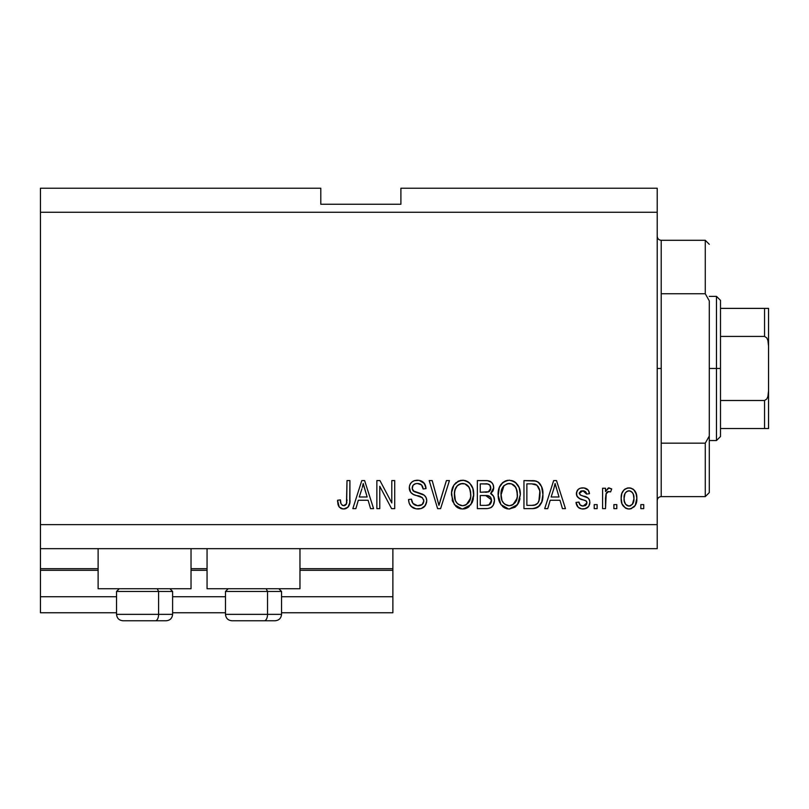 <?xml version="1.0" encoding="UTF-8"?>
<svg xmlns="http://www.w3.org/2000/svg" width="809" height="809" viewBox="0 0 809 809"><rect width="100%" height="100%" fill="white"/><g stroke="black" fill="none" stroke-linecap="round" stroke-linejoin="round"><path stroke-width="1.21" d="M392.881 612.757L281.552 612.757L392.881 612.757L392.881 596.739L281.552 596.739L392.881 596.739L392.881 570.305L299.967 570.305L392.881 570.305L392.881 612.757M225.478 612.757L172.61 612.757L225.478 612.757M116.547 612.757L40.45 612.757L116.547 612.757M225.478 596.739L172.61 596.739L225.478 596.739M116.547 596.739L40.45 596.739L40.45 612.757L40.45 596.739L116.547 596.739M207.053 570.305L191.035 570.305L207.053 570.305M40.45 568.828L40.45 570.305L98.122 570.305L40.45 570.305L40.45 596.739L40.45 568.707L98.122 568.707L40.45 568.707L40.45 548.674L40.45 568.707M392.881 568.707L392.881 548.674L392.881 568.707L299.967 568.707L392.881 568.707L392.881 570.305L392.881 568.828M207.053 568.707L191.035 568.707L207.053 568.707M98.122 588.73L98.122 548.674L98.122 588.73L191.035 588.73L191.035 548.674L191.035 588.73L98.122 588.73M299.967 588.73L299.967 548.674L299.967 588.73L207.053 588.73L299.967 588.73M207.053 548.674L207.053 588.73L207.053 548.674M40.45 188.234L320.799 188.234L40.45 188.234L40.45 524.647L657.211 524.647L657.211 212.261L40.45 212.261L657.211 212.261L657.211 188.234L400.9 188.234L657.211 188.234L657.211 524.647L40.45 524.647L40.45 548.674L657.211 548.674L40.45 548.674L40.45 188.234M379.775 508.628L379.775 486.31L379.775 508.628L376.863 508.628L376.863 480.597L379.967 480.597L391.789 502.935L391.789 480.597L394.711 480.597L394.711 508.628L391.586 508.628L379.775 486.31L391.586 508.628L394.711 508.628L394.711 480.597L391.789 480.597L391.789 502.935L379.967 480.597L376.863 480.597L376.863 508.628L379.775 508.628L376.863 508.628L376.863 480.597L379.967 480.597M426.748 500.832L425.281 505.605L421.256 508.537L416.048 508.861L411.103 506.383L409.162 503.208L408.545 499.527L411.457 499.163L412.924 503.431L417.515 505.686L422.116 504.573L423.835 500.913L422.409 497.737L413.348 494.4L410.699 492.327L409.303 487.119L409.819 484.824L411.599 482.255L414.299 480.677L419.092 480.344L424.472 483.499L426.019 488.606L423.107 488.97L421.55 484.935L417.505 483.509L415.553 483.721L413.086 485.238L412.226 488.737L414.087 491.528L424.24 495.219L426.151 497.727L426.748 500.832C426.707 497.687 425.271 495.452 422.419 494.137L413.096 490.82L412.185 487.979C412.56 484.945 414.339 483.458 417.505 483.509C420.973 483.64 422.844 485.461 423.107 488.97L426.019 488.606C425.605 483.276 422.733 480.485 417.404 480.233C412.408 480.415 409.688 482.983 409.273 487.908C409.748 492.307 412.266 494.875 416.827 495.614C420.629 495.887 422.965 497.656 423.835 500.913C423.42 504.149 421.54 505.746 418.162 505.716C414.066 505.463 411.832 503.279 411.457 499.163L408.545 499.527C408.889 505.473 412.014 508.628 417.919 508.992L417.919 508.992C423.279 508.841 426.222 506.121 426.748 500.832M440.167 500.933L446.406 480.597L449.43 480.597L440.602 508.628L437.598 508.628L429.205 480.597L432.208 480.597L438.943 505.352L446.406 480.597L449.43 480.597L446.406 480.597L438.943 505.352L432.208 480.597L429.205 480.597L437.598 508.628L440.602 508.628L437.598 508.628L429.205 480.597L432.208 480.597L438.316 502.824M463.213 508.972L460.19 508.73L455.942 506.434L452.555 501.226L451.614 492.398L453.95 485.056L458.824 480.94L463.891 480.303L467.501 481.486L469.796 483.246L472.871 488.545L473.68 495.968L472.203 502.419L468.3 507.263L462.606 508.992L470.858 504.705L473.71 494.643C473.922 486.492 470.221 481.689 462.627 480.233C454.87 481.729 451.169 486.644 451.503 494.977L454.345 504.594L462 508.972M514.858 507.294L509.215 508.992L506.788 508.73L504.513 507.86L500.943 504.594L499.163 501.226L498.142 496.251L499.365 487.352L502.844 482.488L505.433 480.94L509.225 480.233L512.957 480.93L515.313 482.285L519.105 487.514L520.318 494.643L518.802 502.419L514.908 507.263L509.215 508.992L517.457 504.705L520.318 494.643C520.521 486.492 516.83 481.689 509.225 480.233C501.479 481.729 497.768 486.644 498.111 494.977L500.943 504.594L508.598 508.972M616.802 504.624L616.802 508.628L613.889 508.628L613.889 504.624L616.802 504.624L613.889 504.624L613.889 508.628L616.802 508.628L613.889 508.628L613.889 504.624L616.802 504.624L616.802 508.628L616.802 504.624M629.473 508.982L628.997 508.992C634.6 507.89 637.209 504.3 636.825 498.223L635.227 505.463L630.858 508.77L628.077 508.942L625.458 508.082L622.01 503.876L621.17 498.435L621.808 493.561L623.982 489.89L627.167 488.09L630.798 488.09L633.943 489.86L635.945 492.863L636.825 498.223C637.067 492.357 634.458 488.909 628.997 487.878C623.456 488.939 620.847 492.459 621.17 498.435C620.867 504.391 623.476 507.91 628.997 508.992L628.532 508.982M344.391 508.952L341.145 508.548L339.214 507.01L338.071 504.634L337.545 500.255L340.458 499.891L340.983 503.582L342.369 505.392L344.674 505.574L346.454 504.047L347.01 480.597L349.923 480.597L349.721 502.834L347.951 507.253L343.592 508.992C348.376 508.042 350.489 504.927 349.923 499.628L349.923 480.597L347.01 480.597L346.626 503.602L343.724 505.716C341.186 504.867 340.093 502.925 340.458 499.891L337.545 500.255L339.214 507.01L342.965 508.972M547.744 508.628L550.191 500.255L547.744 508.628L544.71 508.628L553.659 480.597L556.501 480.597L565.461 508.628L562.437 508.628L559.98 500.255L550.191 500.255L559.98 500.255L562.437 508.628L565.461 508.628L556.501 480.597L553.659 480.597L544.71 508.628L547.744 508.628L544.71 508.628L553.659 480.597L556.501 480.597L565.461 508.628L562.437 508.628M582.965 508.992L582.965 508.992C587.243 508.841 589.539 506.646 589.852 502.419L588.79 506.242L585.615 508.608L581.641 508.901L578.101 507.233L576.018 502.44L578.931 502.076L580.174 505.018L583.168 506.08L585.787 505.332L586.94 502.915L586.131 500.953L579.689 498.597L576.969 496.19L576.493 492.469L578.273 489.334L580.427 488.191L584.078 487.948L588.315 490.234L589.488 493.702L586.576 494.066L585.494 491.619L582.945 490.79L580.538 491.265L579.315 493.53L580.528 495.138L588.062 497.97L589.468 499.982L589.852 502.419C589.528 498.728 587.405 496.635 583.481 496.139L580.215 494.977L579.295 493.278L582.945 490.79L586.576 494.066L589.488 493.702C588.952 489.89 586.737 487.948 582.844 487.878C578.92 487.928 576.766 489.87 576.382 493.692C577.1 497.363 579.477 499.446 583.532 499.942L586.282 501.064L586.94 502.915L583.168 506.08C580.629 505.959 579.224 504.624 578.931 502.076L576.018 502.44C576.544 506.596 578.86 508.78 582.965 508.992L582.298 508.972M597.143 504.624L597.143 508.628L594.221 508.628L594.221 504.624L597.143 504.624L594.221 504.624L594.221 508.628L597.143 508.628L594.221 508.628L594.221 504.624L597.143 504.624L597.143 508.628L597.143 504.624M606.214 493.359L605.516 508.628L602.604 508.628L602.604 488.242L605.516 488.242L605.516 491.498L608.297 487.958L611.705 488.97L610.613 491.882L608.257 491.548L606.467 492.843L605.516 498.061L606.032 493.894L608.631 491.518L610.613 491.882L611.705 488.97L608.955 487.878L605.516 491.498L605.516 488.242L602.604 488.242L602.604 508.628L605.516 508.628L602.604 508.628L602.604 488.242L605.516 488.242M643.742 504.624L643.742 508.628L640.829 508.628L640.829 504.624L643.742 504.624L640.829 504.624L640.829 508.628L643.742 508.628L640.829 508.628L640.829 504.624L643.742 504.624L643.742 508.628L643.742 504.624M532.858 508.618L532.221 508.628C539.836 507.476 543.385 502.753 542.89 494.461L541.747 501.904L538.076 507.142L533.485 508.578L523.959 508.628L523.959 480.597L534.112 480.688L538.086 481.992L541.595 486.684L542.89 494.461C543.345 488.494 541.16 484.045 536.316 481.112L523.959 480.597L523.959 508.628L532.221 508.628L523.959 508.628L523.959 480.597M485.987 508.628C491.397 508.588 494.228 505.837 494.461 500.397L493.247 505.261L490.901 507.637L487.675 508.548L477.35 508.628L477.35 480.597L487.524 480.667L491.538 482.326L493.187 484.763L493.692 488.515L492.954 491.002L490.608 493.52L493.601 496.332L494.461 500.397C494.582 497.262 493.298 494.977 490.608 493.52L493.733 487.645C493.318 482.973 490.76 480.627 486.047 480.597L477.35 480.597L477.35 508.628L485.987 508.628L477.35 508.628L477.35 480.597L486.785 480.607M355.869 508.628L358.316 500.255L355.869 508.628L352.835 508.628L361.795 480.597L364.626 480.597L373.586 508.628L370.562 508.628L368.115 500.255L358.316 500.255L368.115 500.255L370.562 508.628L373.586 508.628L364.626 480.597L361.795 480.597L352.835 508.628L355.869 508.628L352.835 508.628L361.795 480.597L364.626 480.597L373.586 508.628L370.562 508.628M657.211 548.674L657.211 524.647L657.211 548.674M320.799 204.252L320.799 188.234L320.799 204.252L400.9 204.252L320.799 204.252M400.9 188.234L400.9 204.252L400.9 188.234M338.718 506.242L338.374 505.473M338.071 504.604L337.859 503.754M337.545 500.255L340.458 499.891L340.508 500.822M340.741 502.692L340.973 503.572M343.724 505.716L344.29 505.665M344.674 505.574L345.524 505.14L344.674 505.574M346.222 504.432L346.889 502.278M347 500.791L347.01 499.841M347.01 480.597L349.923 480.597L349.882 501.246M349.721 502.824L348.851 505.928M349.488 504.088L349.114 505.332M348.841 505.959L348.406 506.677M347.931 507.263L345.878 508.628M345.2 508.821L344.422 508.952M342.349 508.891L341.145 508.548M337.565 501.135L337.616 502.025M554.832 484.854L553.781 488.818L555.085 483.509L559.019 496.979L551.141 496.979L553.781 488.818L551.141 496.979L559.019 496.979L555.085 483.509L554.822 484.904M556.39 488.333L556.096 487.321M579.74 508.365L577.434 506.414M577.404 506.373L577.009 505.716M576.675 504.978L576.271 503.734M576.018 502.44L578.931 502.076L579.295 503.623M582.197 505.999L585.19 505.696L586.697 504.169M586.596 501.469L586.909 502.419M585.615 500.67L583.532 499.942M582.338 499.568L581.388 499.264M577.717 497.252L577.08 496.382M576.969 496.19L576.524 494.966M576.423 494.339L577.11 490.75M577.454 490.214L578.273 489.334M579.062 488.767L580.013 488.323M582.237 487.888L583.471 487.898M585.301 488.211L586.424 488.666M587.455 489.334L588.295 490.214M588.901 491.326L589.397 493.096M589.488 493.702L586.576 494.066L586.09 492.398M584.229 490.942L582.945 490.79M581.054 491.043L581.711 490.881M579.375 492.671L579.355 493.803M579.325 492.974L580.528 495.138M582.49 495.836L580.549 495.148M584.654 496.504L585.807 496.888M586.99 497.363L587.536 497.626M588.881 498.85L589.316 499.608M589.468 499.982L589.68 500.71M589.852 502.419L589.832 503.087M589.751 503.754L589.589 504.482M588.79 506.242L587.061 507.941M588.082 507.101L584.331 508.901M576.686 505.008L577.393 506.363M578.607 507.668L579.143 508.052M578.708 498.081L581.064 499.143M611.705 488.97L610.613 491.882L607.893 491.639M607.751 491.7L607.225 492.003M606.871 492.307L606.467 492.843M605.516 508.628L605.516 498.061M606.032 493.894L608.226 491.548M628.057 508.942L627.167 508.78M626.237 508.467L622.849 505.564M622.01 503.876L622.222 504.381M621.494 502.065L621.241 500.286M621.191 497.515L621.241 496.574M621.797 493.561L622.232 492.408M623.982 489.89L625.438 488.788M627.187 488.08L628.057 487.928M629.948 487.928L631.404 488.272M632.486 488.767L633.245 489.263M633.953 489.87L636.471 494.602M636.481 494.653L636.744 496.382M636.825 498.223L636.804 499.173M636.026 503.744L635.662 504.654M636.016 503.785L635.732 504.513M635.207 505.504L634.064 506.94M631.526 508.568L629.978 508.942M635.945 492.863L635.571 492.034M635.116 491.245L634.559 490.517M626.712 491.478L624.993 493.51L624.083 498.425C623.739 494.38 625.347 491.842 628.927 490.79C632.587 491.771 634.256 494.309 633.912 498.425L633.316 494.259M633.72 501.004L633.912 498.425C634.256 502.46 632.638 505.018 629.068 506.08L632.314 504.401L633.902 499.052M625.67 504.391L624.265 500.973L625.61 504.32M625.731 504.462L629.068 506.08C625.397 505.099 623.729 502.541 624.083 498.425L624.406 501.681M630.201 490.982L627.501 491.053M625.681 492.459L625.246 493.065M633.437 494.643L632.365 492.539M632.254 492.408L630.181 490.972M632.062 492.196L630.767 491.205M632.486 504.169L632.992 503.35M633.174 502.945L633.447 502.167M624.487 501.984L624.639 502.5M534.102 480.688L532.504 480.597M534.415 480.718L535.214 480.839M538.086 481.992L539.552 483.286M539.997 483.833L540.736 484.915M542.617 490.537L542.829 492.438M542.89 494.461L542.859 495.715M542.778 497.05L542.718 497.646M542.424 499.466L542.141 500.66M542.05 500.963L541.757 501.863M539.977 505.291L539.199 506.201M538.015 507.182L536.013 508.113M535.962 508.133L534.87 508.396M534.557 508.457L533.475 508.578M542.617 490.507L542.485 489.748M539.643 490.416L536.954 485.198L531.786 483.873L535.76 484.429C538.966 486.856 540.372 490.183 539.977 494.42L539.825 491.569L538.865 501.267L539.765 497.677M539.623 490.274L539.785 491.235M537.783 503.188L538.865 501.267C537.54 504.24 535.214 505.595 531.867 505.352L535.568 504.816M526.871 505.352L526.871 483.873L531.786 483.873L526.871 483.873L526.871 505.352L531.867 505.352L526.871 505.352M538.43 487.018L537.924 486.239M539.583 498.759L539.967 493.702M533.556 505.261L534.405 505.129M534.587 505.099L537.803 503.168L539.391 499.608M499.8 502.692L498.779 500.063M498.263 497.535L498.769 500.013M498.233 492.317L498.607 489.88M499.143 487.938L500.549 485.056M500.619 484.955L501.287 484.065M502.197 483.064L502.915 482.437M506.656 480.536L507.931 480.303M509.862 480.253L509.225 480.233M511.743 480.536L516.405 483.246M517.811 485.006L518.488 486.179M519.115 487.554L519.439 488.444M520.015 490.83L520.187 492.084M519.975 498.637L519.712 499.851M519.509 500.569L518.539 502.965M518.195 503.602L518.802 502.419M517.841 504.149L516.698 505.645M515.95 506.414L514.979 507.203M507.83 508.912L506.838 508.74M506.768 508.719L504.543 507.88M504.472 507.84L502.571 506.464M509.215 508.992L509.812 508.972M519.752 489.597L519.307 488.06M518.812 486.846L517.77 484.945M515.657 482.558L514.099 481.486M509.801 483.529L511.44 483.843L507.273 483.742L503.865 485.734L507.273 483.742M515.677 487.23L511.44 483.843L514.302 485.531M503.977 485.622L501.024 495.027C500.569 488.555 503.319 484.712 509.255 483.509C512.491 483.691 514.797 485.258 516.182 488.221L517.406 494.552C517.72 500.822 514.989 504.543 509.185 505.716L512.906 504.735L517.072 498.324M516.779 499.497L516.385 500.629M512.906 504.735L516.193 501.064L517.325 496.493L516.951 490.527L515.04 486.32M507.324 505.483L504.806 504.25L509.185 505.716C503.552 504.624 500.832 501.064 501.024 495.027L501.974 500.559L501.034 494.026L502.258 488.07M501.59 489.941L501.924 488.858M517.224 491.923L516.951 490.527M516.911 490.355L515.94 487.716M511.106 505.483L512.016 505.18M501.964 500.528L503.967 503.532M504.058 503.623L502.864 502.217M486.826 480.607L488.221 480.758M489.617 481.122L490.305 481.436M490.335 481.456L490.851 481.78M491.72 482.508L492.469 483.448M492.509 483.509L493.166 484.712M493.197 484.783L493.601 486.158M493.541 489.405L491.376 492.964M491.316 493.015L490.608 493.52M491.548 494.006L492.378 494.663M493.187 495.644L493.601 496.342M494.461 500.397L494.43 501.246M493.257 505.241L492.246 506.596M492.206 506.636L491.639 507.142M491.579 507.182L490.942 507.617M487.675 508.548L486.826 508.608M494.42 499.345L494.279 498.314M492.954 491.002L493.217 490.436M491.528 499.871L485.633 495.523C489.263 495.28 491.235 496.918 491.548 500.417L488.869 504.998L490.567 503.764L491.427 501.833L490.638 497.292L487.837 495.674L480.263 495.523L485.633 495.523M489.192 504.856L486.047 505.352L489.506 504.695M490.699 489.374L490.82 488.1L488.272 491.973L480.263 492.246L480.263 483.873L485.036 483.873C488.515 483.428 490.446 484.844 490.82 488.1L490.456 486.088M488.272 491.973L490.709 489.354L489.91 485.178L487.635 484.015L480.263 483.873L480.263 492.246L488.97 491.69M487.655 484.025L486.3 483.893M489.394 491.417L490.618 489.698M480.263 505.352L480.263 495.523L480.263 505.352L486.047 505.352L480.263 505.352M487.847 505.241L488.869 504.998M485.41 492.246L486.856 492.196M489.91 485.178L489.121 484.49M486.078 483.883L485.036 483.873M452.565 501.246L452.17 500.033M451.624 492.317L451.998 489.87M454.021 484.955L454.688 484.055M455.558 483.104L456.296 482.447M457.651 481.517L458.834 480.93M460.058 480.536L461.332 480.303M463.264 480.253L462.627 480.233M465.145 480.536L466.358 480.94M468.735 482.306L469.807 483.246M471.202 485.006L471.89 486.199M472.517 487.564L472.84 488.464M473.407 490.83L473.589 492.094M473.71 494.643L473.68 495.978M473.366 498.637L473.103 499.861M472.911 500.569L472.213 502.389M472.193 502.429L471.94 502.965M469.18 506.565L466.297 508.335M466.075 508.416L465.094 508.709M464.942 508.75L464.002 508.912M461.191 508.901L460.24 508.74M460.159 508.719L457.934 507.87M457.864 507.84L455.932 506.424M467.268 507.9L468.3 507.263M473.407 490.841L472.709 488.06M472.213 486.846L471.162 484.945M469.048 482.558L467.501 481.486M463.203 483.529L464.831 483.843L460.675 483.742L457.267 485.734L458.834 484.5M469.078 487.23L464.831 483.843L467.693 485.531M454.921 490.203L454.415 495.027C453.97 488.555 456.711 484.712 462.647 483.509C465.883 483.691 468.199 485.258 469.584 488.221L470.798 494.552C471.121 500.822 468.381 504.543 462.586 505.716L466.297 504.735L470.464 498.324M470.171 499.497L469.776 500.629M466.297 504.735L469.594 501.064L470.717 496.493L470.353 490.527L468.431 486.32M460.726 505.483L458.197 504.25L462.586 505.716C456.954 504.624 454.233 501.064 454.415 495.027L455.376 500.559L454.486 493.035M455.325 488.858L454.992 489.93M455.659 488.07L454.587 492.044M460.614 483.762L459.724 484.065M457.378 485.622L455.002 489.89M470.616 491.923L470.353 490.527M470.302 490.355L469.341 487.716M464.508 505.483L465.408 505.18M455.356 500.528L457.368 503.532M457.459 503.623L456.266 502.217M440.602 508.628L449.43 480.597L440.602 508.628M414.168 508.376L412.883 507.779M412.873 507.769L409.961 504.907M411.083 506.363L410.001 504.988M408.545 499.527L411.457 499.163L411.639 500.458M411.973 501.722L412.246 502.389M415.593 505.281L414.41 504.715M418.162 505.716L419.204 505.655M419.477 505.625L420.245 505.473M420.832 505.291L421.489 504.988M421.529 504.968L422.308 504.422M423.42 502.945L423.067 503.572M423.815 501.438L423.694 499.719M421.297 497.05L419.143 496.281M414.026 494.693L412.064 493.672M411.579 493.278L410.719 492.357M410.669 492.297L409.809 490.81L410.669 492.297M409.556 490.072L409.394 489.374M409.566 485.592L410.689 483.276M417.404 480.233L413.975 480.799M420.731 480.738L422.44 481.557M425.413 485.299L423.603 482.477L425.858 486.927M425.959 487.756L426.019 488.606L423.107 488.97M423.107 488.96L423.046 488.424M423.046 488.403L422.965 487.898M420.316 484.065L418.607 483.58M418.556 483.57L416.524 483.56M413.086 485.238L412.57 486.067M412.206 487.483L412.368 489.455M412.863 490.517L413.561 491.215M414.087 491.528L414.633 491.781M414.693 491.811L415.947 492.256M416.139 492.307L415.209 492.003M418.819 493.005L420.023 493.328M424.26 495.239L425.645 496.777M425.665 496.807L426.11 497.626M426.181 497.798L426.545 498.951M426.596 502.5L424.412 506.656M424.149 506.909L422.854 507.84M417.919 508.992L418.759 508.962M416.878 492.519L416.2 492.327M420.811 484.338L421.55 484.935M410.75 483.185L410.234 483.974M409.273 487.908L409.303 488.646M421.398 497.1L422.409 497.737M422.116 504.573L421.226 505.119M391.789 480.597L394.711 480.597L394.711 508.628L391.586 508.628M362.301 487.514L363.211 483.509L367.144 496.979L359.267 496.979L361.906 488.818L359.267 496.979L367.144 496.979L363.959 486.411M364.515 488.333L364.222 487.321M363.211 483.509L363.565 484.965L363.211 483.509L362.654 486.189M555.834 486.411L555.631 485.683M555.439 484.965L555.085 483.509M633.912 498.425L633.902 497.788M632.962 493.46L632.254 492.398M629.554 490.83L628.29 490.83M624.123 497.161L624.123 499.699M626.672 505.332L627.814 505.898M628.431 506.04L629.695 506.029M630.312 505.878L630.889 505.625M539.846 497.029L539.967 495.29M539.825 491.569L539.472 489.597M539.229 488.778L538.976 488.1M536.954 485.198L535.285 484.257M534.8 484.126L531.786 483.873M509.255 483.509L508.254 483.56M503.865 485.734L502.652 487.301M508.244 505.655L510.155 505.655M517.325 496.493L517.244 492.125M486.047 505.352L487.473 505.291M490.082 504.28L490.567 503.764M491.427 501.833L491.548 500.417M462.647 483.509L461.656 483.56M457.267 485.734L456.054 487.301M461.646 505.655L463.557 505.655M470.717 496.493L470.646 492.125M123.069 620.766L155.389 620.766A6.411 3.206 -90 0 0 158.594 614.355L158.594 591.45L157.239 588.73L158.594 591.45L116.547 591.45L158.594 591.45L158.594 614.355L116.688 614.355M119.267 588.73L116.547 591.45L116.547 614.355C116.931 618.238 119.065 620.382 122.948 620.766C119.065 620.382 116.931 618.238 116.547 614.355L172.61 614.355C172.226 618.238 170.092 620.382 166.209 620.766C170.092 620.382 172.226 618.238 172.61 614.355L172.61 591.45L158.594 591.45L172.61 591.45L169.89 588.73M124.101 620.766L166.158 620.766M172.469 614.355L158.594 614.355A6.411 3.206 90 0 1 155.389 620.766L166.088 620.766M232.001 620.766L264.331 620.766A6.411 3.206 -90 0 0 267.526 614.355L267.526 591.45L266.171 588.73L267.526 591.45L225.478 591.45L267.526 591.45L267.526 614.355L225.63 614.355M228.199 588.73L225.478 591.45L225.478 614.355C225.863 618.238 228.007 620.382 231.89 620.766C228.007 620.382 225.863 618.238 225.478 614.355L281.552 614.355L281.552 591.45L267.526 591.45L281.552 591.45L278.822 588.73M233.032 620.766L275.09 620.766M281.401 614.355L267.526 614.355A6.411 3.206 90 0 1 264.331 620.766L275.03 620.766M657.211 236.289C657.464 238.716 658.799 240.051 661.216 240.293L661.216 293.748L705.276 293.748L705.276 240.293L661.216 240.293L661.216 368.459L657.211 368.459L661.216 368.459L661.216 496.615L705.276 496.615L705.276 443.17L661.216 443.17L661.216 496.615C658.799 496.857 657.464 498.192 657.211 500.619M709.281 244.298L705.276 240.293L705.276 293.748L709.281 300.847L709.281 492.61L709.281 436.071L705.276 443.17L705.276 496.615L709.281 492.61M661.216 293.748L661.216 443.17L705.276 443.17L709.281 436.071L709.281 300.847L705.276 293.748L661.216 293.748M765.87 428.527L720.495 428.527L720.495 368.459L716.481 368.459L716.481 440.541L716.481 368.459L709.281 368.459L716.481 368.459L716.481 296.367L716.481 368.459L720.495 368.459L720.495 436.536L720.495 428.527L768.55 428.527L768.55 390.757L767.923 396.359L766.821 398.958L764.545 400.495L720.495 400.495L764.545 400.495L764.545 428.527L764.545 400.495L766.821 398.958L767.923 396.359L768.55 390.757L768.55 428.527M767.913 308.381L768.55 308.381L768.55 346.161L767.913 340.549L766.821 337.95L764.545 336.413L764.545 308.381L764.545 336.413L720.495 336.413L720.495 368.459L720.495 300.372L720.495 336.413L764.545 336.413L766.821 337.95L767.913 340.549L768.55 346.161L768.55 390.757L768.55 308.381L720.495 308.381L766.892 308.381M768.419 308.381L764.545 308.381M281.552 614.355C281.158 618.238 279.024 620.382 275.141 620.766C279.024 620.382 281.158 618.238 281.552 614.355M720.495 436.536L716.481 440.541L709.281 440.541M709.281 296.367L716.481 296.367L720.495 300.372"/></g></svg>
